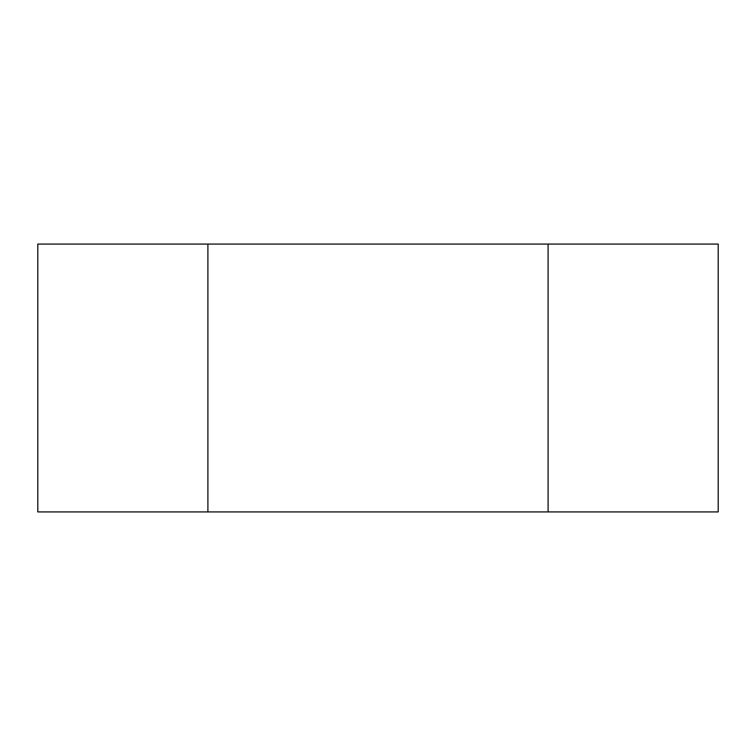 <?xml version="1.0" encoding="UTF-8"?>
<svg xmlns="http://www.w3.org/2000/svg" width="756" height="756" viewBox="0 0 756 756"><rect width="100%" height="100%" fill="white"/><g stroke="black" fill="none" stroke-linecap="round" stroke-linejoin="round"><path stroke-width="1.13" d="M37.8 244.084L718.2 244.084L718.2 511.916L37.8 511.916L37.8 244.084M207.9 244.084L207.9 511.916M548.1 244.084L548.1 511.916"/></g></svg>
